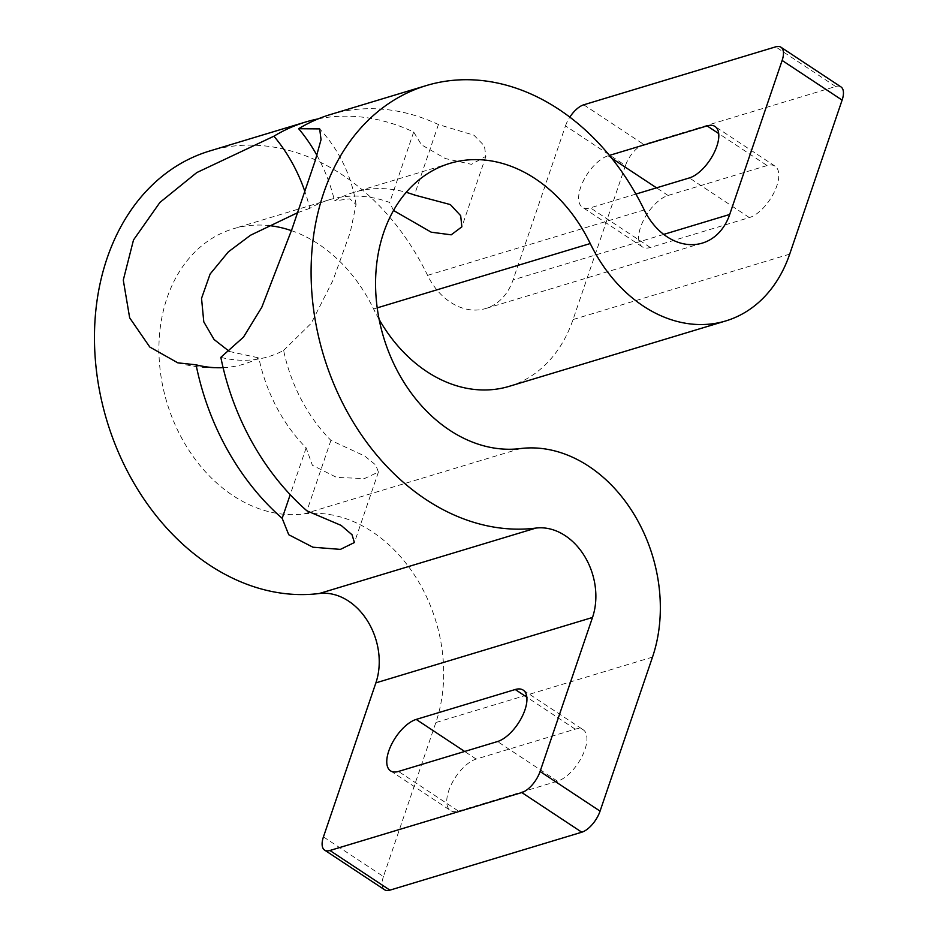 <?xml version="1.0" encoding="UTF-8"?>
<svg xmlns="http://www.w3.org/2000/svg" width="937" height="937" viewBox="0 0 937 937"><rect width="100%" height="100%" fill="white"/><g stroke="black" fill="none" stroke-linecap="round" stroke-linejoin="round"><path stroke-width="0.7" stroke-dasharray="4.68 3.51" d="M223.111 367.667A140.796 108.61 73.2 0 0 224.88 367.562A140.796 108.61 73.2 0 0 258.846 357.911A147.332 113.658 73.2 0 0 306.153 447.851L312.372 465.267L336.711 477.437L364.493 478.561L378.407 472.037L375.784 465.033L364.739 456.038L330.913 440.367A147.332 113.658 -106.8 0 1 283.606 350.426A140.796 108.61 -106.8 0 1 220.827 357.348M330.913 440.367L306.926 510.841M318.17 118.882A228.628 176.367 -106.8 0 1 413.674 132.023L421.486 144.813L445.274 158.529L471.487 164.338L485.881 156.327L484.406 145.914L473.958 135.209L438.434 124.539A228.628 176.367 73.2 0 0 330.374 114.548M438.434 124.539L414.447 195.001M316.917 155.343A140.796 108.61 -106.8 0 1 334.532 200.846A147.332 113.658 -106.8 0 1 353.87 192.366A147.332 113.658 -106.8 0 1 406.201 192.331M306.153 447.851L290.212 494.677M393.517 210.474L389.687 202.486A147.332 113.658 73.2 0 0 329.11 199.839A147.332 113.658 73.2 0 0 309.772 208.33A140.796 108.61 73.2 0 0 304.818 191.3M413.674 132.023L389.687 202.486M323.441 836.893L383.432 876.552L435.857 722.532A142.26 109.734 73.2 0 0 415.77 577.122A142.26 109.734 73.2 0 0 303.811 513.98A147.332 113.658 -106.8 0 1 164.408 393.435A147.332 113.658 -106.8 0 1 233.172 228.815A147.332 113.658 -106.8 0 1 268.052 225.489M291.454 230.643A147.332 113.658 -106.8 0 1 373.605 308.952A142.26 109.734 73.2 0 0 379.134 319.423M283.606 350.426L311.248 323.265L332.951 280.397L350.309 232.177L356.06 204.571L349.911 198.843L334.532 200.846M309.772 208.33L297.521 212.734M229.401 351.48L258.846 357.911M458.462 811.102L557.503 781.189A30.488 14.219 -56.5 0 0 582.088 756.335A30.488 14.219 -56.5 0 0 583.165 729.747A30.488 14.219 -56.5 0 0 575.213 729.162L476.183 759.075A30.488 14.219 -56.5 0 0 451.599 783.929A30.488 14.219 -56.5 0 0 450.51 810.517A30.488 14.219 -56.5 0 0 458.462 811.102L398.483 771.444M635.907 194.076L590.357 207.838A30.488 14.219 123.5 0 1 582.392 207.253A30.488 14.219 123.5 0 1 583.482 180.665A30.488 14.219 123.5 0 1 608.066 155.811L609.413 155.401M767.087 165.556L668.046 195.458A30.488 14.219 -56.5 0 0 643.461 220.324A30.488 14.219 -56.5 0 0 642.384 246.899A30.488 14.219 -56.5 0 0 650.337 247.485L749.377 217.583A30.488 14.219 -56.5 0 0 773.95 192.717A30.488 14.219 -56.5 0 0 775.04 166.142A30.488 14.219 -56.5 0 0 767.087 165.556L718.702 133.569M383.432 876.552A20.321 9.475 -56.5 0 0 384.603 889.763M509.201 386.337A142.26 109.734 73.2 0 0 573.046 319.54L625.483 165.533L565.491 125.874L513.066 279.894A60.964 47.026 -106.8 0 1 485.706 308.519A60.964 47.026 -106.8 0 1 427.588 275.349A228.628 176.367 73.2 0 0 209.665 150.998M565.491 125.874A20.321 9.475 123.5 0 1 569.825 117.137M840.946 86.895A20.321 9.475 -56.5 0 0 835.64 86.509L643.766 144.45A20.321 9.475 -56.5 0 0 625.483 165.533M520.445 448.565L303.811 513.98M377.201 307.875L373.605 308.952M557.503 781.189L497.524 741.542M575.213 729.162L526.84 697.187M476.183 759.075L464.658 751.462M668.046 195.458L656.532 187.845M611.674 158.201L608.066 155.811M749.377 217.583L689.386 177.925M650.337 247.485L590.357 207.838M583.774 104.792L643.766 144.45M835.64 86.509L775.66 46.85M663.712 234.402L513.066 279.894M644.234 209.935L427.588 275.349M652.503 657.106L435.857 722.532M789.692 254.126L573.046 319.54M378.419 472.037L354.42 542.535M485.893 156.327L461.894 226.813M449.807 163.389L353.87 192.366M329.11 199.839L233.172 228.815M177.784 362.83A142.26 142.26 0 0 0 224.88 367.562M356.06 204.571A142.26 142.26 0 0 0 319.681 128.896M523.186 690.101L583.165 729.747M390.53 770.858L450.51 810.517M775.04 166.142L715.048 126.483M642.384 246.899L582.392 207.253M702.34 243.093L485.706 308.519"/><path stroke-width="1.41" d="M540.087 771.467A20.321 9.475 123.5 0 1 521.804 792.55L581.783 832.208A20.321 9.475 -56.5 0 0 600.067 811.126L540.087 771.467L592.512 617.46A60.964 47.026 73.2 0 0 583.903 555.137A60.964 47.026 73.2 0 0 535.917 528.081A228.628 176.367 -106.8 0 1 319.611 341.021A228.628 176.367 -106.8 0 1 426.312 85.572L330.374 114.548A228.628 176.367 73.2 0 0 298.657 128.72L319.681 128.896L321.04 139.672L315.277 160.461L291.969 229.12L261.821 307.207L243.491 337.109L220.827 357.348A228.628 176.367 73.2 0 0 306.926 510.841L341.127 525.399L352.031 534.758L354.409 542.523L340.4 549.387L312.946 547.22L288.748 534.734L282.166 518.313A228.628 176.367 -106.8 0 1 196.079 364.821A140.796 108.61 73.2 0 0 223.111 367.667M406.201 192.331A147.332 113.658 -106.8 0 1 414.447 195.001L450.346 204.582L460.664 215.674L461.882 226.813L451.189 234.824L431.219 232.189L393.517 210.474M298.657 128.72A140.796 108.61 -106.8 0 1 316.917 155.343M290.212 494.677L282.166 518.313M304.818 191.3A140.796 108.61 73.2 0 0 273.909 136.205A228.628 176.367 -106.8 0 1 305.614 122.021A228.628 176.367 -106.8 0 1 318.17 118.882M426.312 85.572A228.628 176.367 -106.8 0 1 644.234 209.935A60.964 47.026 73.2 0 0 702.34 243.093A60.964 47.026 73.2 0 0 729.7 214.468L782.137 60.448L842.117 100.107L789.692 254.126A142.26 109.734 -106.8 0 1 725.835 320.911A142.26 109.734 -106.8 0 1 590.251 243.538A147.332 113.658 73.2 0 0 449.807 163.389A147.332 113.658 73.2 0 0 381.054 328.009A147.332 113.658 73.2 0 0 520.445 448.565A142.26 109.734 -106.8 0 1 632.416 511.696A142.26 109.734 -106.8 0 1 652.503 657.106L600.067 811.126M268.052 225.489A147.332 113.658 -106.8 0 1 291.454 230.643M297.521 212.734L250.519 235.234L228.359 251.854L210.111 274.037L201.537 298.364L203.786 321.871L214.069 339.487L229.401 351.48M196.079 364.821L177.784 362.83L149.791 347.03L129.657 317.819L123.286 280.081L133.499 239.977L159.934 202.415L196.77 172.584L273.909 136.205M497.524 741.542L398.483 771.444A30.488 14.219 123.5 0 1 390.53 770.858A30.488 14.219 123.5 0 1 391.607 744.283A30.488 14.219 123.5 0 1 416.192 719.417L515.233 689.515A30.488 14.219 123.5 0 1 523.186 690.101A30.488 14.219 123.5 0 1 522.096 716.676A30.488 14.219 123.5 0 1 497.524 741.542M609.413 155.401L707.095 125.898A30.488 14.219 123.5 0 1 715.048 126.483A30.488 14.219 123.5 0 1 713.971 153.071A30.488 14.219 123.5 0 1 689.386 177.925L635.907 194.076M521.804 792.55L329.918 850.491A20.321 9.475 123.5 0 1 324.612 850.105A20.321 9.475 123.5 0 1 323.441 836.893L375.878 682.874A60.964 47.026 -106.8 0 0 367.269 620.563A60.964 47.026 -106.8 0 0 319.283 593.508A228.628 176.367 73.2 0 1 102.976 406.435A228.628 176.367 73.2 0 1 209.665 150.998L305.614 122.021M581.783 832.208L389.909 890.15L329.918 850.491M324.612 850.105L384.603 889.763A20.321 9.475 -56.5 0 0 389.909 890.15M379.134 319.423A142.26 109.734 73.2 0 0 509.201 386.337L725.835 320.911M569.825 117.137A20.321 9.475 123.5 0 1 583.774 104.792L775.66 46.85A20.321 9.475 123.5 0 1 780.966 47.237A20.321 9.475 123.5 0 1 782.137 60.448M842.117 100.107A20.321 9.475 -56.5 0 0 840.946 86.895L780.966 47.237M590.251 243.538L377.201 307.875M526.84 697.187L515.233 689.515M464.658 751.462L416.192 719.417M656.532 187.845L611.674 158.201M718.702 133.569L707.095 125.898M592.512 617.46L375.878 682.874M729.7 214.468L663.712 234.402M535.917 528.081L319.283 593.508"/></g></svg>
